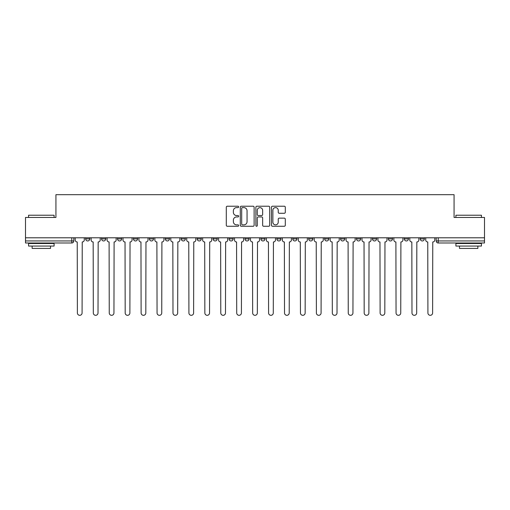 <?xml version="1.0" encoding="UTF-8"?>
<svg xmlns="http://www.w3.org/2000/svg" width="510" height="510" viewBox="0 0 510 510"><rect width="100%" height="100%" fill="white"/><g stroke="black" fill="none" stroke-linecap="round" stroke-linejoin="round"><path stroke-width="0.76" d="M238.661 206.913A0.701 0.701 0 0 0 237.96 206.212L227.307 206.212A1.001 1.001 0 0 0 226.3 207.219L226.3 225.261A1.001 1.001 0 0 0 227.307 226.261L237.96 226.261A0.701 0.701 0 0 0 238.661 225.56A0.701 0.701 0 0 0 237.96 224.859L236.576 224.859A3.207 3.207 0 0 1 233.37 221.652L233.37 220.148A3.207 3.207 0 0 1 236.576 216.941L237.96 216.941A0.701 0.701 0 0 0 238.661 216.24A0.701 0.701 0 0 0 237.96 215.539L236.576 215.539A3.207 3.207 0 0 1 233.37 212.332L233.37 210.828A3.207 3.207 0 0 1 236.576 207.615L237.96 207.615A0.701 0.701 0 0 0 238.661 206.913M404.322 238.916L404.322 237.787L404.322 238.916A2.04 2.04 0 0 0 406.368 240.956A2.04 2.04 0 0 1 404.322 238.916L408.408 238.916A2.04 2.04 0 0 1 406.368 240.956A2.04 2.04 0 0 0 408.408 238.916L408.408 237.787L408.408 238.916M260.922 237.787L260.922 238.916L265.009 238.916A2.04 2.04 0 0 1 262.969 240.956A2.04 2.04 0 0 1 260.922 238.916L260.922 237.787M213.123 237.787L213.123 238.916L217.209 238.916A2.04 2.04 0 0 1 215.169 240.956A2.04 2.04 0 0 1 213.123 238.916L213.123 237.787M181.26 237.787L181.26 238.916L185.34 238.916A2.04 2.04 0 0 1 183.3 240.956A2.04 2.04 0 0 1 181.26 238.916L181.26 237.787M165.323 237.787L165.323 238.916L169.409 238.916A2.04 2.04 0 0 1 167.369 240.956A2.04 2.04 0 0 1 165.323 238.916L165.323 237.787M133.461 237.787L133.461 238.916L137.541 238.916A2.04 2.04 0 0 1 135.501 240.956A2.04 2.04 0 0 1 133.461 238.916L133.461 237.787M284.299 213.282A1.001 1.001 0 0 0 285.3 212.281L285.3 207.219A1.001 1.001 0 0 0 284.299 206.212L272.467 206.212A1.001 1.001 0 0 0 271.467 207.219L271.467 225.261A1.001 1.001 0 0 0 272.467 226.261L284.299 226.261A1.001 1.001 0 0 0 285.3 225.261L285.3 219.147A1.001 1.001 0 0 0 284.299 218.146L279.238 218.146A1.001 1.001 0 0 0 278.237 219.147L278.237 222.181A2.684 2.684 0 0 1 275.553 224.859A2.684 2.684 0 0 1 272.869 222.181L272.869 210.298A2.684 2.684 0 0 1 275.553 207.615A2.684 2.684 0 0 1 278.237 210.298L278.237 212.281A1.001 1.001 0 0 0 279.238 213.282L284.299 213.282M25.5 237.787L25.5 217.464L55.934 217.464L55.934 194.686L454.066 194.686L454.066 217.464L484.5 217.464L484.5 237.787L25.5 237.787L25.5 240.956L73.81 240.956L73.81 237.787L73.81 240.956A2.04 2.04 0 0 1 71.77 242.996L25.5 242.996L25.5 240.956M254.12 207.219A1.001 1.001 0 0 0 253.119 206.212L241.287 206.212A1.001 1.001 0 0 0 240.286 207.219L240.286 225.261A1.001 1.001 0 0 0 241.287 226.261L253.119 226.261A1.001 1.001 0 0 0 254.12 225.261L254.12 207.219M256.881 206.212L268.713 206.212A1.001 1.001 0 0 1 269.713 207.219L269.713 225.261A1.001 1.001 0 0 1 268.713 226.261L263.644 226.261A1.001 1.001 0 0 1 262.644 225.261L262.644 217.942A1.001 1.001 0 0 0 261.643 216.941L258.283 216.941A1.001 1.001 0 0 0 257.282 217.942L257.282 225.56A0.701 0.701 0 0 1 256.581 226.261A0.701 0.701 0 0 1 255.88 225.56L255.88 207.219A1.001 1.001 0 0 1 256.881 206.212M436.19 237.787L436.19 240.956L484.5 240.956L484.5 242.996L438.23 242.996A2.04 2.04 0 0 1 436.19 240.956M484.5 237.787L484.5 240.956M420.259 237.787L420.259 238.916L424.339 238.916L424.339 237.787L424.339 238.916A2.04 2.04 0 0 1 422.299 240.956A2.04 2.04 0 0 1 420.259 238.916A2.04 2.04 0 0 0 422.299 240.956M388.39 237.787L388.39 238.916L392.477 238.916L392.477 237.787L392.477 238.916A2.04 2.04 0 0 1 390.43 240.956A2.04 2.04 0 0 1 388.39 238.916A2.04 2.04 0 0 0 390.43 240.956M376.539 238.916L376.539 237.787L376.539 238.916A2.04 2.04 0 0 1 374.499 240.956A2.04 2.04 0 0 1 372.459 238.916L376.539 238.916A2.04 2.04 0 0 1 374.499 240.956M372.459 237.787L372.459 238.916M360.608 237.787L360.608 238.916A2.04 2.04 0 0 1 358.568 240.956A2.04 2.04 0 0 1 356.522 238.916L360.608 238.916A2.04 2.04 0 0 1 358.568 240.956M356.522 237.787L356.522 238.916M344.677 237.787L344.677 238.916A2.04 2.04 0 0 1 342.631 240.956A2.04 2.04 0 0 1 340.591 238.916L344.677 238.916M340.591 237.787L340.591 238.916M328.74 237.787L328.74 238.916A2.04 2.04 0 0 1 326.7 240.956A2.04 2.04 0 0 1 324.66 238.916L328.74 238.916M324.66 237.787L324.66 238.916M312.808 237.787L312.808 238.916A2.04 2.04 0 0 1 310.769 240.956A2.04 2.04 0 0 1 308.722 238.916L312.808 238.916M308.722 237.787L308.722 238.916M296.877 237.787L296.877 238.916A2.04 2.04 0 0 1 294.831 240.956A2.04 2.04 0 0 1 292.791 238.916A2.04 2.04 0 0 0 294.831 240.956M292.791 237.787L292.791 238.916L296.877 238.916M280.94 237.787L280.94 238.916A2.04 2.04 0 0 1 278.9 240.956A2.04 2.04 0 0 1 276.86 238.916A2.04 2.04 0 0 0 278.9 240.956M276.86 237.787L276.86 238.916L280.94 238.916M265.009 237.787L265.009 238.916A2.04 2.04 0 0 1 262.969 240.956M249.078 237.787L249.078 238.916A2.04 2.04 0 0 1 247.031 240.956A2.04 2.04 0 0 1 244.991 238.916L249.078 238.916M244.991 237.787L244.991 238.916M233.14 237.787L233.14 238.916A2.04 2.04 0 0 1 231.1 240.956A2.04 2.04 0 0 1 229.06 238.916L233.14 238.916L233.14 237.787M229.06 237.787L229.06 238.916M217.209 237.787L217.209 238.916M201.278 237.787L201.278 238.916A2.04 2.04 0 0 1 199.231 240.956A2.04 2.04 0 0 1 197.191 238.916L201.278 238.916L201.278 237.787M197.191 237.787L197.191 238.916M185.34 237.787L185.34 238.916L185.34 237.787M169.409 238.916L169.409 237.787L169.409 238.916A2.04 2.04 0 0 1 167.369 240.956M153.478 237.787L153.478 238.916A2.04 2.04 0 0 1 151.432 240.956A2.04 2.04 0 0 1 149.392 238.916A2.04 2.04 0 0 0 151.432 240.956A2.04 2.04 0 0 0 153.478 238.916L153.478 237.787M149.392 237.787L149.392 238.916L153.478 238.916M137.541 237.787L137.541 238.916M121.609 237.787L121.609 238.916A2.04 2.04 0 0 1 119.569 240.956A2.04 2.04 0 0 1 117.523 238.916A2.04 2.04 0 0 0 119.569 240.956A2.04 2.04 0 0 0 121.609 238.916L117.523 238.916L117.523 237.787M101.592 237.787L101.592 238.916L105.678 238.916L105.678 237.787L105.678 238.916A2.04 2.04 0 0 1 103.632 240.956A2.04 2.04 0 0 1 101.592 238.916A2.04 2.04 0 0 0 103.632 240.956M85.661 237.787L85.661 238.916L89.741 238.916L89.741 237.787L89.741 238.916A2.04 2.04 0 0 1 87.701 240.956A2.04 2.04 0 0 1 85.661 238.916A2.04 2.04 0 0 0 87.701 240.956M71.77 237.787L71.77 242.996A2.04 2.04 0 0 0 73.81 240.956M242.39 207.615A0.701 0.701 0 0 0 241.689 208.322L241.689 224.158A0.701 0.701 0 0 0 242.39 224.859L243.844 224.859A3.207 3.207 0 0 0 247.057 221.652L247.057 210.828A3.207 3.207 0 0 0 243.844 207.615L242.39 207.615M262.644 210.349A2.684 2.684 0 0 0 259.96 207.666A2.684 2.684 0 0 0 257.282 210.349L257.282 214.538A1.001 1.001 0 0 0 258.283 215.539L261.643 215.539A1.001 1.001 0 0 0 262.644 214.538L262.644 210.349M75.187 237.787L75.187 239.936A2.04 2.04 0 0 0 77.233 241.976L77.386 312.962A2.346 2.346 0 0 0 79.732 315.314A2.346 2.346 0 0 0 82.084 312.962L82.237 241.976A2.04 2.04 0 0 0 84.277 239.936L84.277 237.787M91.124 237.787L91.124 239.936A2.04 2.04 0 0 0 93.164 241.976L93.317 312.962A2.346 2.346 0 0 0 95.67 315.314A2.346 2.346 0 0 0 98.016 312.962L98.169 241.976A2.04 2.04 0 0 0 100.215 239.936L100.215 237.787M107.055 237.787L107.055 239.936A2.04 2.04 0 0 0 109.095 241.976L109.255 312.962A2.346 2.346 0 0 0 111.601 315.314A2.346 2.346 0 0 0 113.947 312.962L114.106 241.976A2.04 2.04 0 0 0 116.146 239.936L116.146 237.787M28.566 215.22L54.098 215.22L28.566 215.22L28.566 217.464M54.098 246.062L28.566 246.062L28.566 243.512L54.098 243.512L54.098 246.062M50.522 246.062L50.522 248.415L32.136 248.415L32.136 246.062M455.902 215.22L481.434 215.22L455.902 215.22L455.902 217.464M481.434 246.062L455.902 246.062L455.902 243.512L481.434 243.512L481.434 246.062M477.864 246.062L477.864 248.415L459.478 248.415L459.478 246.062M122.986 237.787L122.986 239.936A2.04 2.04 0 0 0 125.033 241.976L125.186 312.962A2.346 2.346 0 0 0 127.532 315.314A2.346 2.346 0 0 0 129.884 312.962L130.037 241.976A2.04 2.04 0 0 0 132.077 239.936L132.077 237.787M138.924 237.787L138.924 239.936A2.04 2.04 0 0 0 140.964 241.976L141.117 312.962A2.346 2.346 0 0 0 143.469 315.314A2.346 2.346 0 0 0 145.815 312.962L145.968 241.976A2.04 2.04 0 0 0 148.015 239.936L148.015 237.787M154.855 237.787L154.855 239.936A2.04 2.04 0 0 0 156.895 241.976L157.054 312.962A2.346 2.346 0 0 0 159.4 315.314A2.346 2.346 0 0 0 161.746 312.962L161.906 241.976A2.04 2.04 0 0 0 163.946 239.936L163.946 237.787M170.786 237.787L170.786 239.936A2.04 2.04 0 0 0 172.833 241.976L172.986 312.962A2.346 2.346 0 0 0 175.332 315.314A2.346 2.346 0 0 0 177.684 312.962L177.837 241.976A2.04 2.04 0 0 0 179.877 239.936L179.877 237.787M186.724 237.787L186.724 239.936A2.04 2.04 0 0 0 188.764 241.976L188.917 312.962A2.346 2.346 0 0 0 191.269 315.314A2.346 2.346 0 0 0 193.615 312.962L193.768 241.976A2.04 2.04 0 0 0 195.815 239.936L195.815 237.787M202.655 237.787L202.655 239.936A2.04 2.04 0 0 0 204.695 241.976L204.854 312.962A2.346 2.346 0 0 0 207.2 315.314A2.346 2.346 0 0 0 209.546 312.962L209.706 241.976A2.04 2.04 0 0 0 211.746 239.936L211.746 237.787M218.586 237.787L218.586 239.936A2.04 2.04 0 0 0 220.632 241.976L220.785 312.962A2.346 2.346 0 0 0 223.131 315.314A2.346 2.346 0 0 0 225.484 312.962L225.637 241.976A2.04 2.04 0 0 0 227.677 239.936L227.677 237.787M234.523 237.787L234.523 239.936A2.04 2.04 0 0 0 236.563 241.976L236.716 312.962A2.346 2.346 0 0 0 239.069 315.314A2.346 2.346 0 0 0 241.415 312.962L241.568 241.976A2.04 2.04 0 0 0 243.614 239.936L243.614 237.787M250.455 237.787L250.455 239.936A2.04 2.04 0 0 0 252.495 241.976L252.654 312.962A2.346 2.346 0 0 0 255 315.314A2.346 2.346 0 0 0 257.346 312.962L257.505 241.976A2.04 2.04 0 0 0 259.545 239.936L259.545 237.787M266.386 237.787L266.386 239.936A2.04 2.04 0 0 0 268.432 241.976L268.585 312.962A2.346 2.346 0 0 0 270.931 315.314A2.346 2.346 0 0 0 273.284 312.962L273.436 241.976A2.04 2.04 0 0 0 275.476 239.936L275.476 237.787M282.323 237.787L282.323 239.936A2.04 2.04 0 0 0 284.363 241.976L284.516 312.962A2.346 2.346 0 0 0 286.869 315.314A2.346 2.346 0 0 0 289.215 312.962L289.368 241.976A2.04 2.04 0 0 0 291.414 239.936L291.414 237.787M298.254 237.787L298.254 239.936A2.04 2.04 0 0 0 300.294 241.976L300.454 312.962A2.346 2.346 0 0 0 302.8 315.314A2.346 2.346 0 0 0 305.146 312.962L305.305 241.976A2.04 2.04 0 0 0 307.345 239.936L307.345 237.787M314.185 237.787L314.185 239.936A2.04 2.04 0 0 0 316.232 241.976L316.385 312.962A2.346 2.346 0 0 0 318.731 315.314A2.346 2.346 0 0 0 321.083 312.962L321.236 241.976A2.04 2.04 0 0 0 323.276 239.936L323.276 237.787M330.123 237.787L330.123 239.936A2.04 2.04 0 0 0 332.163 241.976L332.316 312.962A2.346 2.346 0 0 0 334.668 315.314A2.346 2.346 0 0 0 337.014 312.962L337.167 241.976A2.04 2.04 0 0 0 339.214 239.936L339.214 237.787M346.054 237.787L346.054 239.936A2.04 2.04 0 0 0 348.094 241.976L348.253 312.962A2.346 2.346 0 0 0 350.599 315.314A2.346 2.346 0 0 0 352.945 312.962L353.105 241.976A2.04 2.04 0 0 0 355.145 239.936L355.145 237.787M361.985 237.787L361.985 239.936A2.04 2.04 0 0 0 364.032 241.976L364.185 312.962A2.346 2.346 0 0 0 366.531 315.314A2.346 2.346 0 0 0 368.883 312.962L369.036 241.976A2.04 2.04 0 0 0 371.076 239.936L371.076 237.787M377.923 237.787L377.923 239.936A2.04 2.04 0 0 0 379.963 241.976L380.116 312.962A2.346 2.346 0 0 0 382.468 315.314A2.346 2.346 0 0 0 384.814 312.962L384.967 241.976A2.04 2.04 0 0 0 387.014 239.936L387.014 237.787M393.854 237.787L393.854 239.936A2.04 2.04 0 0 0 395.894 241.976L396.053 312.962A2.346 2.346 0 0 0 398.399 315.314A2.346 2.346 0 0 0 400.745 312.962L400.905 241.976A2.04 2.04 0 0 0 402.945 239.936L402.945 237.787M409.785 237.787L409.785 239.936A2.04 2.04 0 0 0 411.831 241.976L411.984 312.962A2.346 2.346 0 0 0 414.33 315.314A2.346 2.346 0 0 0 416.683 312.962L416.836 241.976A2.04 2.04 0 0 0 418.876 239.936L418.876 237.787M425.722 237.787L425.722 239.936A2.04 2.04 0 0 0 427.762 241.976L427.915 312.962A2.346 2.346 0 0 0 430.268 315.314A2.346 2.346 0 0 0 432.614 312.962L432.767 241.976A2.04 2.04 0 0 0 434.813 239.936L434.813 237.787M438.23 237.787L438.23 242.996M54.098 217.464L54.098 215.22M48.278 243.512L48.278 242.996M34.387 243.512L34.387 242.996M481.434 217.464L481.434 215.22M475.613 243.512L475.613 242.996M461.722 243.512L461.722 242.996"/></g></svg>
